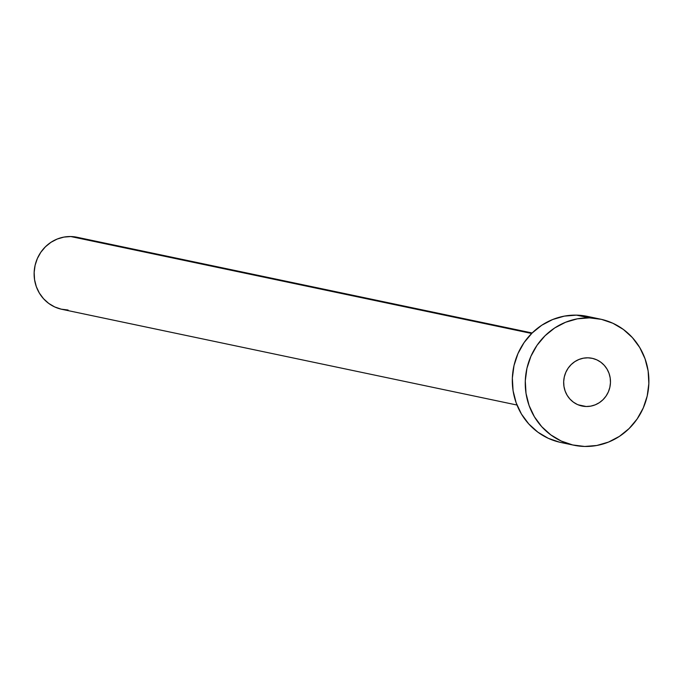 <?xml version="1.0" encoding="UTF-8"?>
<svg xmlns="http://www.w3.org/2000/svg" width="683" height="683" viewBox="0 0 683 683"><rect width="100%" height="100%" fill="white"/><g stroke="black" fill="none" stroke-linecap="round" stroke-linejoin="round"><path stroke-width="1.02" d="M586.176 406.505L578.083 404.797L586.176 406.505L590.761 406.129L595.192 404.84L599.324 402.68L602.978 399.726L606.017 396.106L608.34 391.94L609.834 387.406L610.457 382.668L610.184 377.904L609.023 373.311L607.016 369.059L604.242 365.303L600.809 362.203L596.848 359.864L592.511 358.387L587.961 357.815A24.392 23.359 -78.1 0 1 592.093 358.293A24.392 23.359 -78.1 0 1 610.286 384.828A24.392 23.359 -78.1 0 1 586.176 406.505A24.392 23.359 -78.1 0 1 582.053 406.026A24.392 23.359 -78.1 0 1 563.851 379.492A24.392 23.359 -78.1 0 1 587.961 357.815L583.384 358.191L578.945 359.48L574.821 361.64L571.167 364.585L568.119 368.214L565.806 372.38L564.303 376.914L563.68 381.652L563.962 386.416L565.123 391.009L567.129 395.261L569.904 399.017L573.336 402.116L577.297 404.456L581.634 405.933L586.176 406.505M532.151 332.988L77.034 237.257A36.814 35.26 101.9 0 0 70.801 236.54L531.656 333.475L70.801 236.54A36.814 35.26 101.9 0 0 34.406 269.256A36.814 35.26 101.9 0 0 61.871 309.314L516.997 405.036M600.331 319.115L587.389 316.391A64.424 61.709 101.9 0 0 576.486 315.136L589.429 317.86L576.486 315.136A64.424 61.709 101.9 0 0 512.805 372.389A64.424 61.709 101.9 0 0 560.871 442.482L573.805 445.205A64.424 61.709 -78.1 0 1 525.748 375.112A64.424 61.709 -78.1 0 1 589.429 317.86A64.424 61.709 -78.1 0 1 600.331 319.115A64.424 61.709 -78.1 0 1 648.398 389.208A64.424 61.709 -78.1 0 1 584.716 446.46A64.424 61.709 -78.1 0 1 573.805 445.205M559.761 442.243L548.312 438.332L537.845 432.16L528.779 423.955L521.453 414.052L516.152 402.808L513.078 390.667L512.352 378.1L514 365.584L517.953 353.598L524.074 342.601L532.108 333.031L541.764 325.236L552.667 319.524L564.389 316.118L576.486 315.136L587.482 316.408M584.716 446.46L572.704 444.957L561.247 441.047L550.788 434.875L541.721 426.679L534.396 416.767L529.094 405.531L526.021 393.391L525.287 380.824L526.935 368.308L530.896 356.321L537.009 345.325L545.051 335.746L554.707 327.951L565.609 322.248L577.331 318.833L589.429 317.86L601.433 319.354L612.89 323.264L623.357 329.437L632.424 337.641L639.749 347.545L645.051 358.788L648.124 370.929L648.85 383.496L647.202 396.012L643.241 407.999L637.128 418.995L629.086 428.565L619.43 436.36L608.536 442.072L596.814 445.478L584.716 446.46M68.104 310.022L61.248 309.168L54.7 306.94L48.724 303.414L43.541 298.727L39.349 293.058L36.319 286.638L34.568 279.706L34.15 272.517L35.089 265.371L37.352 258.516L40.852 252.24L45.445 246.768L50.96 242.311L57.184 239.05L63.886 237.103L70.801 236.54L77.657 237.402"/></g></svg>
